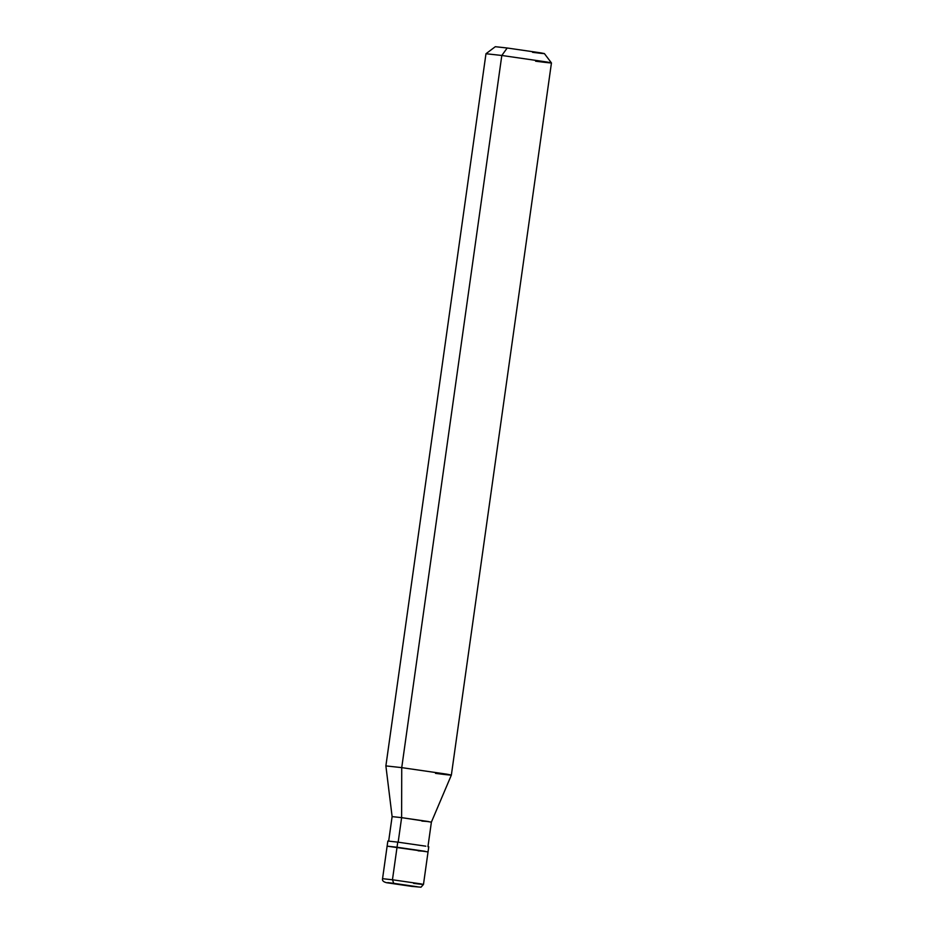<?xml version="1.0" encoding="UTF-8"?>
<svg xmlns="http://www.w3.org/2000/svg" width="934" height="934" viewBox="0 0 934 934"><rect width="100%" height="100%" fill="white"/><g stroke="black" fill="none" stroke-linecap="round" stroke-linejoin="round"><path stroke-width="1.4" d="M411.357 886.331L387.785 882.607L411.357 886.331M417.358 886.763L393.716 883.331L392.455 879.77L420.545 883.833C425.787 884.778 423.464 884.615 413.575 883.354C423.464 884.615 425.787 884.778 420.545 883.833L392.455 879.77L397.032 847.243L425.11 851.306L397.032 847.243L392.455 879.77L393.751 883.331L417.358 886.763M411.555 886.354L386.641 882.723C383.349 881.906 381.994 880.564 382.555 878.684L392.455 879.77L382.555 878.684L387.12 846.157L428.041 851.913L428.764 846.799M393.693 883.331L387.785 882.607L393.716 883.331M418.14 850.827L425.11 851.306L397.032 847.243L397.744 842.129L425.834 846.192L397.744 842.129L397.032 847.243L387.12 846.157L387.844 841.044L397.744 842.129M421.888 821.091L428.578 821.558L401.62 817.647L398.164 842.199L401.62 817.647L431.391 822.13L451.356 775.115L551.445 62.94L544.405 53.6M435.513 773.375C451.356 775.395 455.068 775.652 446.662 774.146L401.737 767.631L401.62 817.647L392.117 816.608L401.62 817.647L401.737 767.631L446.662 774.146C455.068 775.652 451.356 775.395 435.513 773.375L451.356 775.103M535.602 61.212C551.434 63.22 555.158 63.477 546.752 61.983L501.815 55.468L401.737 767.631L385.882 765.903L401.737 767.631L501.815 55.468L546.752 61.983C555.158 63.477 551.434 63.22 535.602 61.212L551.445 62.928M388.661 841.16L392.117 816.608L385.882 765.903L485.972 53.74L501.815 55.468L507.197 48.008L540.891 52.888C547.196 54.009 544.405 53.822 532.532 52.316C544.405 53.822 547.196 54.009 540.891 52.888L507.197 48.008L501.815 55.468L485.984 53.728L495.312 46.7L507.197 48.008M428.041 851.913L423.476 884.44L421.001 887.195L411.45 886.354M427.947 846.683L431.391 822.13"/></g></svg>
